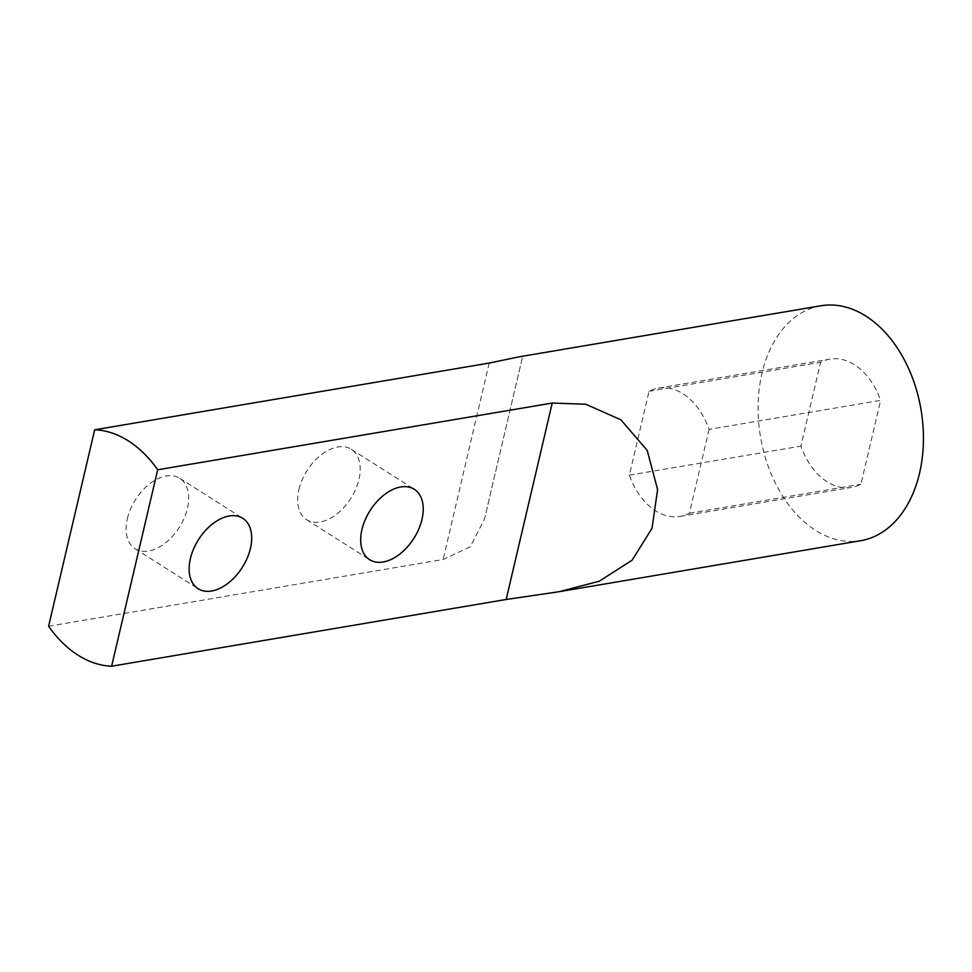 <?xml version="1.0" encoding="UTF-8"?>
<svg xmlns="http://www.w3.org/2000/svg" width="972" height="972" viewBox="0 0 972 972"><rect width="100%" height="100%" fill="white"/><g stroke="black" fill="none" stroke-linecap="round" stroke-linejoin="round"><path stroke-width="0.73" stroke-dasharray="4.86 3.65" d="M709.074 429.381L689.403 513.24A65.063 44.457 80.4 0 1 680.072 516.411A65.063 44.457 80.4 0 1 629.382 475.138L649.041 391.291A65.063 44.457 80.4 0 1 658.372 388.12A65.063 44.457 80.4 0 1 682.952 393.745A65.063 44.457 80.4 0 1 709.074 429.381L880.608 400.367L860.937 484.226A65.063 44.457 80.4 0 1 851.606 487.397A65.063 44.457 80.4 0 1 800.916 446.136L820.587 362.277A65.063 44.457 80.4 0 1 829.918 359.105A65.063 44.457 80.4 0 1 854.485 364.731A65.063 44.457 80.4 0 1 880.608 400.367M298.926 489.572A41.699 25.928 -57.6 0 1 351.281 449.283A41.699 25.928 -57.6 0 1 358.96 479.415A41.699 25.928 -57.6 0 1 306.605 519.692A41.699 25.928 -57.6 0 1 298.926 489.572M127.381 518.574A41.699 25.928 -57.6 0 1 179.747 478.297A41.699 25.928 -57.6 0 1 187.426 508.429A41.699 25.928 -57.6 0 1 135.059 548.706A41.699 25.928 -57.6 0 1 127.381 518.574M820.89 305.779A119.131 81.405 -99.6 0 0 758.124 404.328A119.131 81.405 -99.6 0 0 815.63 530.408A119.131 81.405 -99.6 0 0 860.633 540.711M48.6 626.223L443.135 559.495L470.254 546.786L484.518 518.963L522.268 358.036L519.182 356.809M649.041 391.291L820.587 362.277M629.382 475.138L800.916 446.136M689.403 513.24L860.937 484.226M489.208 363.066L443.135 559.495M351.281 449.283L414.303 489.281M179.747 478.297L242.769 518.283M522.268 358.036L484.518 518.963M135.059 548.706L198.081 588.704M306.605 519.692L369.615 559.69M658.372 388.12L829.918 359.105M680.072 516.411L851.606 487.397"/><path stroke-width="1.46" d="M421.982 519.4A41.699 25.928 122.4 0 0 414.303 489.281A41.699 25.928 122.4 0 0 361.936 529.558A41.699 25.928 122.4 0 0 369.615 559.69A41.699 25.928 122.4 0 0 421.982 519.4M250.436 548.415A41.699 25.928 122.4 0 0 242.769 518.283A41.699 25.928 122.4 0 0 190.403 558.572A41.699 25.928 122.4 0 0 198.081 588.704A41.699 25.928 122.4 0 0 250.436 548.415M111.622 666.221L157.695 469.78A119.131 81.405 -99.6 0 0 128.28 440.838A119.131 81.405 -99.6 0 0 94.673 429.794L48.6 626.223A119.131 81.405 -99.6 0 0 78.015 655.164A119.131 81.405 -99.6 0 0 111.622 666.221L506.157 599.481L552.23 403.052L585.812 404.243L620.901 419.819L647.218 450.425L657.594 489.572L652.03 528.282L632.14 560.176L599.238 581.244L558.924 591.741L506.157 599.481M558.924 591.741L860.633 540.711A119.131 81.405 -99.6 0 0 923.4 442.175A119.131 81.405 -99.6 0 0 865.894 316.094A119.131 81.405 -99.6 0 0 820.89 305.779L519.182 356.809L489.208 363.066L94.673 429.794M157.695 469.78L552.23 403.052"/></g></svg>
